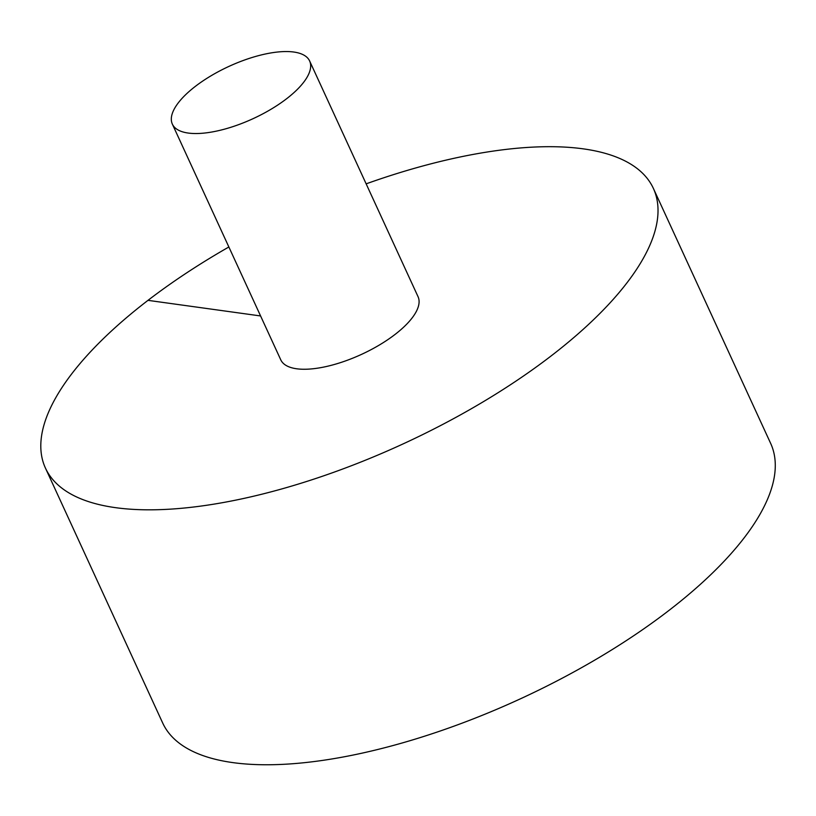 <?xml version="1.0" encoding="UTF-8"?>
<svg xmlns="http://www.w3.org/2000/svg" width="816" height="816" viewBox="0 0 816 816"><rect width="100%" height="100%" fill="white"/><g stroke="black" fill="none" stroke-linecap="round" stroke-linejoin="round"><path stroke-width="1.22" d="M228.868 246.983A334.591 127.5 -24.7 0 0 45.431 468.068L162.69 723.007A334.591 127.5 -24.7 0 0 519.945 699.037A334.591 127.5 -24.7 0 0 770.651 443.384L653.392 188.445A334.591 127.5 -24.7 0 0 583.236 148.849A334.591 127.5 -24.7 0 0 366.149 183.845M45.431 468.068A334.591 127.5 -24.7 0 0 402.686 444.098A334.591 127.5 -24.7 0 0 653.392 188.445M172.349 124.114L280.765 359.825A75.551 28.795 -24.7 0 0 325.961 366.598A75.551 28.795 -24.7 0 0 394.893 334.56A75.551 28.795 -24.7 0 0 418.047 296.687L309.631 60.976A75.551 28.795 -24.7 0 0 293.791 52.03A75.551 28.795 -24.7 0 0 211.171 75.715A75.551 28.795 -24.7 0 0 172.349 124.114A75.551 28.795 -24.7 0 0 253.021 118.697A75.551 28.795 -24.7 0 0 309.631 60.976M147.992 300.349L260.59 315.955"/></g></svg>
